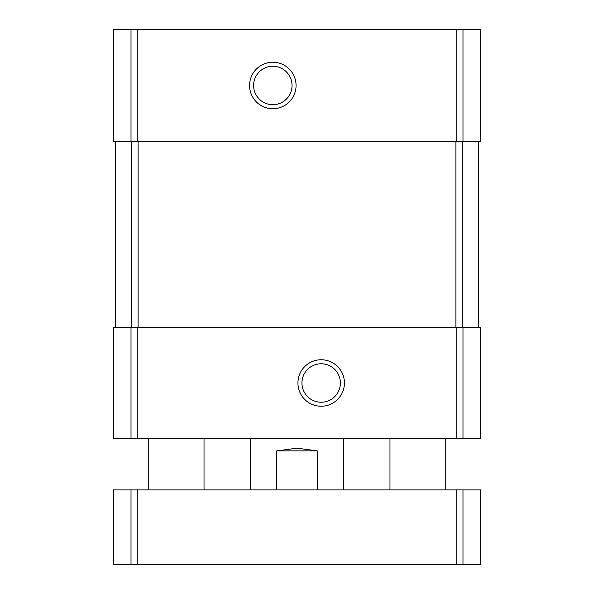 <?xml version="1.0" encoding="UTF-8"?>
<svg xmlns="http://www.w3.org/2000/svg" width="594" height="594" viewBox="0 0 594 594"><rect width="100%" height="100%" fill="white"/><g stroke="black" fill="none" stroke-linecap="round" stroke-linejoin="round"><path stroke-width="0.89" d="M480.62 141.268L480.62 29.7L480.62 141.268L480.62 29.7L480.62 141.268L113.38 141.268L113.38 29.7L131.014 29.7L131.014 141.268M480.62 29.7L131.014 29.7M272.824 62.244A23.24 23.24 0 0 0 252.695 97.104A23.24 23.24 0 0 0 292.953 97.104A23.24 23.24 0 0 0 272.824 62.244M480.62 438.788L480.62 327.22L480.62 438.788L480.62 327.22L480.62 438.788L113.38 438.788L113.38 327.22L131.014 327.22L131.014 438.788M480.62 327.22L456.756 327.22L456.756 438.788M321.176 359.756A23.24 23.24 0 0 0 301.047 394.624A23.24 23.24 0 0 0 341.305 394.624A23.24 23.24 0 0 0 321.176 359.756M131.014 327.22L456.756 327.22M115.704 141.268L115.704 327.22M478.296 141.268L478.296 327.22M321.176 363.78A19.216 19.216 0 0 0 304.529 392.612A19.216 19.216 0 0 0 337.815 392.612A19.216 19.216 0 0 0 321.176 363.78M272.824 66.268A19.216 19.216 0 0 0 256.185 95.092A19.216 19.216 0 0 0 289.471 95.092A19.216 19.216 0 0 0 272.824 66.268M317.263 489.924L317.263 450.868L297 448.188L276.737 450.868L276.737 489.924M317.263 450.868L276.737 450.868M462.986 564.3L113.38 564.3L113.38 489.924L113.38 564.3L113.38 489.924L480.62 489.924L480.62 564.3L462.986 564.3L462.986 489.924M462.986 29.7L462.986 141.268M456.756 29.7L456.756 141.268M137.244 29.7L137.244 141.268M462.986 327.22L462.986 438.788M137.244 327.22L137.244 438.788M131.757 141.268L131.757 327.22M138.098 141.268L138.098 327.22M455.902 141.268L455.902 327.22M462.243 141.268L462.243 327.22M131.014 564.3L131.014 489.924M137.244 564.3L137.244 489.924M456.756 564.3L456.756 489.924M343.488 489.924L343.488 438.788M250.512 489.924L250.512 438.788M445.76 489.924L445.76 438.788M389.976 489.924L389.976 438.788M204.024 489.924L204.024 438.788M148.24 489.924L148.24 438.788"/></g></svg>
